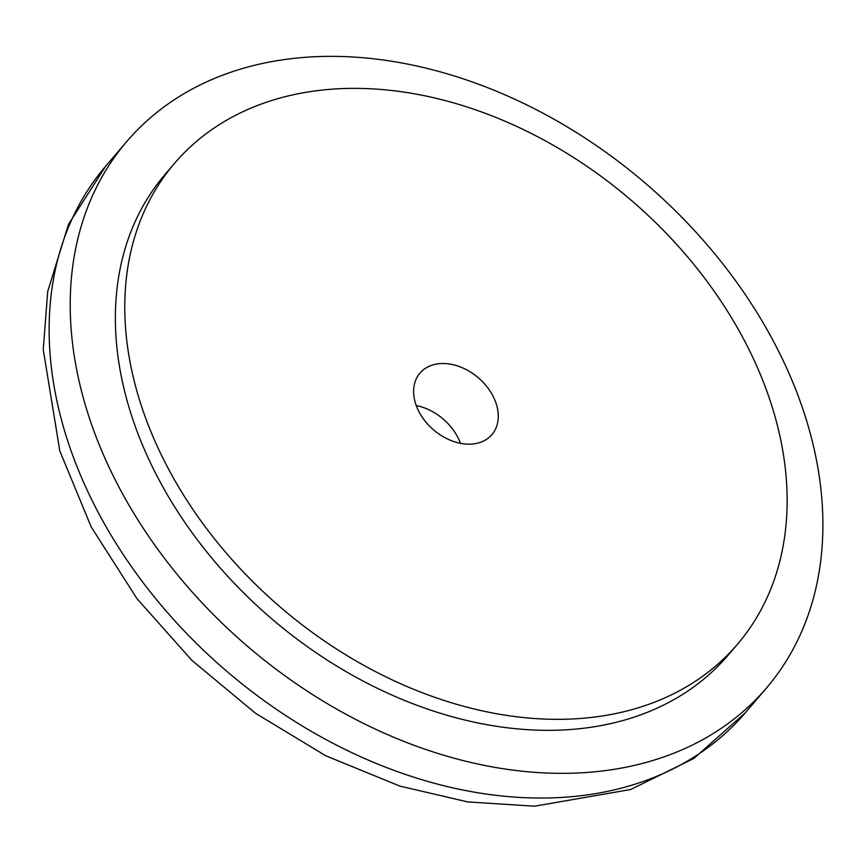 <?xml version="1.0" encoding="UTF-8"?>
<svg xmlns="http://www.w3.org/2000/svg" width="865" height="865" viewBox="0 0 865 865"><rect width="100%" height="100%" fill="white"/><g stroke="black" fill="none" stroke-linecap="round" stroke-linejoin="round"><path stroke-width="1.3" d="M416.249 405.577A47.326 34.341 -139.5 0 1 460.461 443.323M416.919 407.307A47.326 34.341 -139.5 0 1 419.957 373.107A47.326 34.341 -139.5 0 1 478.248 377.724A47.326 34.341 -139.5 0 1 491.947 434.576A47.326 34.341 -139.5 0 1 452.633 441.139A47.326 34.341 -139.5 0 1 416.919 407.307M793.54 384.06A420.682 305.259 40.5 0 0 476.064 83.31A420.682 305.259 40.5 0 0 126.625 141.687A420.682 305.259 40.5 0 0 248.342 646.998A420.682 305.259 40.5 0 0 766.476 688.01A420.682 305.259 40.5 0 0 793.54 384.06M174.416 163.463L165.02 174.46A370.198 268.626 40.5 0 0 272.118 619.145A370.198 268.626 40.5 0 0 728.092 655.227L737.488 644.23A370.198 268.626 40.5 0 0 761.297 376.751A370.198 268.626 40.5 0 0 481.924 112.082A370.198 268.626 40.5 0 0 174.416 163.463A370.198 268.626 40.5 0 0 281.525 608.138A370.198 268.626 40.5 0 0 737.488 644.23M105.541 166.372A420.682 305.259 40.5 0 0 227.257 671.694A420.682 305.259 40.5 0 0 745.403 712.706L693.752 758.508L630.639 789.518L534.559 806.202L467.706 801.92L399.933 786.112L325.748 755.772L255.499 713.268L191.803 660.265L137.059 598.775L91.193 526.915L59.826 451L43.25 349.633L47.705 291.483L68.454 224.446L105.541 166.372L126.625 141.687M766.476 688.01L745.403 712.706"/></g></svg>
